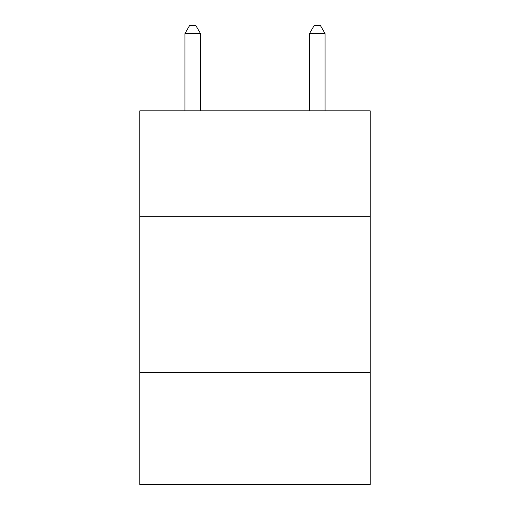<?xml version="1.0" encoding="UTF-8"?>
<svg xmlns="http://www.w3.org/2000/svg" width="510" height="510" viewBox="0 0 510 510"><rect width="100%" height="100%" fill="white"/><g stroke="black" fill="none" stroke-linecap="round" stroke-linejoin="round"><path stroke-width="0.76" d="M370.215 216.699L370.215 110.823L139.785 110.823L139.785 216.699L370.215 216.699L370.215 484.5L139.785 484.5L139.785 216.699M370.215 372.396L139.785 372.396M200.506 110.823L200.506 33.596L184.932 33.596L184.932 110.823M184.932 33.596L189.605 25.5L195.834 25.5L200.506 33.596M325.068 110.823L325.068 33.596L309.493 33.596L309.493 110.823M309.493 33.596L314.166 25.5L320.395 25.5L325.068 33.596"/></g></svg>
